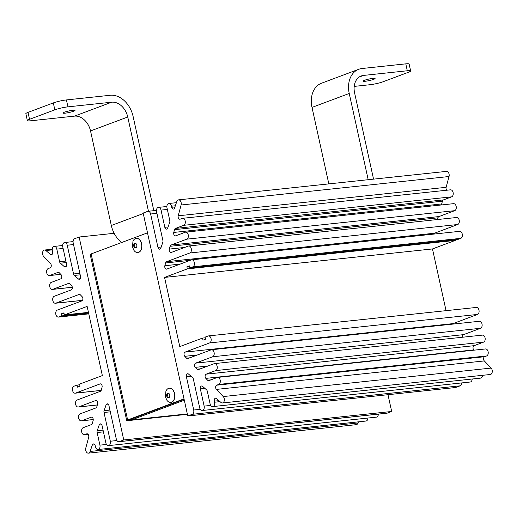 <?xml version="1.0" encoding="UTF-8"?>
<svg xmlns="http://www.w3.org/2000/svg" width="517" height="517" viewBox="0 0 517 517"><rect width="100%" height="100%" fill="white"/><g stroke="black" fill="none" stroke-linecap="round" stroke-linejoin="round"><path stroke-width="0.78" d="M77.033 385.068L77.485 387.143L80.019 386.193L79.56 384.118L102.347 375.588L87.134 306.407L64.354 314.937L63.895 312.863L61.361 313.813L61.82 315.887L58.841 316.999A3.567 2.339 83.9 0 1 58.46 317.089A3.567 2.339 83.9 0 1 55.791 314.084A3.567 2.339 83.9 0 1 57.322 310.084L81.822 300.907A2.378 1.564 -96.1 0 0 82.882 299.072A2.378 1.564 -96.1 0 0 82.132 296.693L80.374 294.858A2.378 1.564 -96.1 0 0 79.308 294.399A2.378 1.564 -96.1 0 0 79.056 294.457L55.804 303.162A3.567 2.339 83.9 0 1 55.416 303.253A3.567 2.339 83.9 0 1 52.753 300.248A3.567 2.339 83.9 0 1 54.279 296.247L71.288 289.882A2.378 1.564 -96.1 0 0 72.341 288.047A2.378 1.564 -96.1 0 0 71.592 285.662L69.834 283.827A2.378 1.564 -96.1 0 0 68.767 283.368A2.378 1.564 -96.1 0 0 68.515 283.432L52.76 289.326A3.567 2.339 83.9 0 1 52.379 289.417A3.567 2.339 83.9 0 1 49.71 286.412A3.567 2.339 83.9 0 1 51.235 282.411L60.748 278.85A2.378 1.564 -96.1 0 0 61.801 277.015A2.378 1.564 -96.1 0 0 61.051 274.637L59.3 272.795A2.378 1.564 -96.1 0 0 58.234 272.336A2.378 1.564 -96.1 0 0 57.975 272.401L49.716 275.49A3.567 2.339 83.9 0 1 49.335 275.58A3.567 2.339 83.9 0 1 46.666 272.575A3.567 2.339 83.9 0 1 48.197 268.575L50.207 267.819A2.378 1.564 -96.1 0 0 51.267 265.984A2.378 1.564 -96.1 0 0 50.517 263.605L43.68 256.451A3.567 2.339 83.9 0 1 42.556 252.884A3.567 2.339 83.9 0 1 44.139 250.125A3.567 2.339 83.9 0 1 44.52 250.034A3.567 2.339 83.9 0 1 45.942 250.551L50.395 254.448A2.378 1.564 -96.1 0 0 51.345 254.791A2.378 1.564 -96.1 0 0 52.579 251.869L52.346 250.797A3.567 2.339 83.9 0 1 53.82 246.506A3.567 2.339 83.9 0 1 54.201 246.409A3.567 2.339 83.9 0 1 56.812 249.123L59.584 261.725A2.378 1.564 -96.1 0 0 60.379 263.192L64.367 266.688A2.378 1.564 -96.1 0 0 65.316 267.03A2.378 1.564 -96.1 0 0 66.551 264.109L62.77 246.893A3.567 2.339 83.9 0 1 64.244 242.602A3.567 2.339 83.9 0 1 64.625 242.512A3.567 2.339 83.9 0 1 67.236 245.226L73.556 273.965A2.378 1.564 -96.1 0 0 74.351 275.432L78.338 278.934A2.378 1.564 -96.1 0 0 79.288 279.27A2.378 1.564 -96.1 0 0 80.523 276.349L73.188 242.996A3.567 2.339 83.9 0 1 74.661 238.699L79.133 237.025L123.75 439.954L119.278 441.628A3.567 2.339 83.9 0 1 118.897 441.718A3.567 2.339 83.9 0 1 116.286 439.004L108.951 405.651A2.378 1.564 -96.1 0 0 107.213 403.842A2.378 1.564 -96.1 0 0 106.954 403.9A2.378 1.564 -96.1 0 0 106.05 404.973L104.091 410.698A2.378 1.564 -96.1 0 0 104.014 412.488L110.328 441.234A3.567 2.339 83.9 0 1 108.473 445.622A3.567 2.339 83.9 0 1 105.862 442.907L102.082 425.691A2.378 1.564 -96.1 0 0 100.337 423.882A2.378 1.564 -96.1 0 0 100.085 423.946A2.378 1.564 -96.1 0 0 99.18 425.013L97.215 430.739A2.378 1.564 -96.1 0 0 97.138 432.535L99.91 445.137A3.567 2.339 83.9 0 1 98.049 449.525A3.567 2.339 83.9 0 1 95.438 446.811L95.206 445.738A2.378 1.564 -96.1 0 0 93.467 443.929A2.378 1.564 -96.1 0 0 93.209 443.987A2.378 1.564 -96.1 0 0 92.304 445.059L90.113 451.451A3.567 2.339 83.9 0 1 88.375 453.144A3.567 2.339 83.9 0 1 86.165 451.574A3.567 2.339 83.9 0 1 85.796 448.013L88.685 437.214A2.378 1.564 -96.1 0 0 88.439 434.842A2.378 1.564 -96.1 0 0 86.966 433.795A2.378 1.564 -96.1 0 0 86.714 433.853L84.698 434.61A3.567 2.339 83.9 0 1 84.316 434.7A3.567 2.339 83.9 0 1 81.647 431.695A3.567 2.339 83.9 0 1 83.179 427.688L91.438 424.599A2.378 1.564 -96.1 0 0 92.401 423.345L93.138 420.573A2.378 1.564 -96.1 0 0 92.898 418.195A2.378 1.564 -96.1 0 0 91.425 417.148A2.378 1.564 -96.1 0 0 91.166 417.213L81.66 420.773A3.567 2.339 83.9 0 1 81.272 420.864A3.567 2.339 83.9 0 1 78.61 417.859A3.567 2.339 83.9 0 1 80.135 413.852L95.891 407.952A2.378 1.564 -96.1 0 0 96.853 406.705L97.597 403.932A2.378 1.564 -96.1 0 0 97.351 401.554A2.378 1.564 -96.1 0 0 95.878 400.507A2.378 1.564 -96.1 0 0 95.619 400.572L78.616 406.937A3.567 2.339 83.9 0 1 78.235 407.028A3.567 2.339 83.9 0 1 75.566 404.023A3.567 2.339 83.9 0 1 77.098 400.016L100.35 391.311A2.378 1.564 -96.1 0 0 101.306 390.064L102.049 387.285A2.378 1.564 -96.1 0 0 101.804 384.913A2.378 1.564 -96.1 0 0 100.33 383.866A2.378 1.564 -96.1 0 0 100.078 383.924L75.572 393.101A3.567 2.339 83.9 0 1 75.191 393.191A3.567 2.339 83.9 0 1 72.522 390.186A3.567 2.339 83.9 0 1 74.054 386.18L77.033 385.068L79.708 384.784M387.983 394.704L391.673 411.474L387.207 413.148A3.567 2.339 83.9 0 1 386.819 413.238L118.897 441.718M79.133 237.025L114.147 233.303M123.75 439.954L391.673 411.474M61.82 315.887L88.588 313.037M61.361 313.813L64.043 313.528M64.354 314.937L88.446 312.378M358.423 421.846L358.035 422.971A3.567 2.339 83.9 0 1 356.297 424.664L88.375 453.144M367.955 418.04A3.567 2.339 83.9 0 1 365.978 421.038L98.049 449.525M378.373 414.136A3.567 2.339 83.9 0 1 376.395 417.141L108.473 445.622M174.752 394.277A4.763 3.121 -96.1 0 0 174.643 393.637A4.763 3.121 -96.1 0 0 174.481 393.017M141.8 244.386A4.763 3.121 -96.1 0 0 141.69 243.746A4.763 3.121 -96.1 0 0 141.522 243.132M131.202 419.113L131.9 419.81L187.322 413.917L129.638 420.05L129.567 419.726M187.406 414.311L128.151 420.605A4.136 0.517 167.6 0 1 126.704 420.528A4.136 0.517 167.6 0 1 127.634 419.972L184.007 398.865M126.704 420.528L90.197 254.493A4.136 0.517 -12.4 0 1 91.128 253.937L147.507 232.831M184.104 399.305L129.424 419.778L129.024 420.017L129.638 420.05M189.875 267.948L189.416 265.874L186.883 266.817L187.341 268.892L164.561 277.422L179.774 346.603L202.554 338.073L203.007 340.147L205.54 339.204L205.081 337.129L208.06 336.011A3.567 2.339 83.9 0 1 208.441 335.921A3.567 2.339 83.9 0 1 211.11 338.926A3.567 2.339 83.9 0 1 209.585 342.933L185.08 352.103A2.378 1.564 -96.1 0 0 184.026 353.938A2.378 1.564 -96.1 0 0 184.776 356.316L186.527 358.158A2.378 1.564 -96.1 0 0 187.593 358.611A2.378 1.564 -96.1 0 0 187.852 358.552L211.104 349.847A3.567 2.339 83.9 0 1 211.485 349.757A3.567 2.339 83.9 0 1 214.154 352.762A3.567 2.339 83.9 0 1 212.623 356.769L195.62 363.134A2.378 1.564 -96.1 0 0 194.56 364.97A2.378 1.564 -96.1 0 0 195.31 367.348L197.067 369.183A2.378 1.564 -96.1 0 0 198.134 369.642A2.378 1.564 -96.1 0 0 198.392 369.584L214.148 363.684A3.567 2.339 83.9 0 1 214.529 363.593A3.567 2.339 83.9 0 1 217.198 366.598A3.567 2.339 83.9 0 1 215.667 370.599L206.16 374.159A2.378 1.564 -96.1 0 0 205.1 376.001A2.378 1.564 -96.1 0 0 205.85 378.379L207.608 380.215A2.378 1.564 -96.1 0 0 208.674 380.674A2.378 1.564 -96.1 0 0 208.926 380.609L217.185 377.52A3.567 2.339 83.9 0 1 217.573 377.429A3.567 2.339 83.9 0 1 220.236 380.434A3.567 2.339 83.9 0 1 218.71 384.435L216.694 385.191A2.378 1.564 -96.1 0 0 215.641 387.026A2.378 1.564 -96.1 0 0 216.39 389.404L223.228 396.565A3.567 2.339 83.9 0 1 224.352 400.132A3.567 2.339 83.9 0 1 222.762 402.885A3.567 2.339 83.9 0 1 222.381 402.976A3.567 2.339 83.9 0 1 220.959 402.465L216.507 398.562A2.378 1.564 -96.1 0 0 215.563 398.219A2.378 1.564 -96.1 0 0 214.322 401.14L214.561 402.213A3.567 2.339 83.9 0 1 213.088 406.511A3.567 2.339 83.9 0 1 212.7 406.601A3.567 2.339 83.9 0 1 210.089 403.887L207.323 391.285A2.378 1.564 -96.1 0 0 206.529 389.818L202.535 386.322A2.378 1.564 -96.1 0 0 201.591 385.979A2.378 1.564 -96.1 0 0 200.35 388.9L204.137 406.116A3.567 2.339 83.9 0 1 202.664 410.414A3.567 2.339 83.9 0 1 202.283 410.504A3.567 2.339 83.9 0 1 199.672 407.79L193.352 379.045A2.378 1.564 -96.1 0 0 192.557 377.578L188.563 374.082A2.378 1.564 -96.1 0 0 187.619 373.739A2.378 1.564 -96.1 0 0 186.378 376.66L193.713 410.02A3.567 2.339 83.9 0 1 192.24 414.311L187.774 415.985L143.157 213.056L147.623 211.382A3.567 2.339 83.9 0 1 148.004 211.291A3.567 2.339 83.9 0 1 150.615 214.006L157.95 247.365A2.378 1.564 -96.1 0 0 159.695 249.175A2.378 1.564 -96.1 0 0 159.947 249.11A2.378 1.564 -96.1 0 0 160.852 248.044L162.816 242.311A2.378 1.564 -96.1 0 0 162.894 240.521L156.573 211.776A3.567 2.339 83.9 0 1 158.428 207.388A3.567 2.339 83.9 0 1 161.039 210.102L164.826 227.318A2.378 1.564 -96.1 0 0 166.564 229.128A2.378 1.564 -96.1 0 0 166.823 229.07A2.378 1.564 -96.1 0 0 167.728 227.997L169.692 222.271A2.378 1.564 -96.1 0 0 169.77 220.475L166.997 207.873A3.567 2.339 83.9 0 1 168.852 203.491A3.567 2.339 83.9 0 1 171.463 206.205L171.696 207.272A2.378 1.564 -96.1 0 0 173.441 209.081A2.378 1.564 -96.1 0 0 173.693 209.023A2.378 1.564 -96.1 0 0 174.597 207.95L176.788 201.559A3.567 2.339 83.9 0 1 178.533 199.866A3.567 2.339 83.9 0 1 180.743 201.436A3.567 2.339 83.9 0 1 181.105 204.997L178.216 215.796A2.378 1.564 -96.1 0 0 178.462 218.174A2.378 1.564 -96.1 0 0 179.935 219.221A2.378 1.564 -96.1 0 0 180.194 219.156L182.204 218.407A3.567 2.339 83.9 0 1 182.585 218.316A3.567 2.339 83.9 0 1 185.254 221.321A3.567 2.339 83.9 0 1 183.722 225.322L175.463 228.417A2.378 1.564 -96.1 0 0 174.507 229.664L173.764 232.437A2.378 1.564 -96.1 0 0 174.009 234.815A2.378 1.564 -96.1 0 0 175.483 235.862A2.378 1.564 -96.1 0 0 175.735 235.804L185.248 232.243A3.567 2.339 83.9 0 1 185.629 232.152A3.567 2.339 83.9 0 1 188.298 235.157A3.567 2.339 83.9 0 1 186.766 239.158L171.011 245.058A2.378 1.564 -96.1 0 0 170.054 246.305L169.311 249.084A2.378 1.564 -96.1 0 0 169.55 251.456A2.378 1.564 -96.1 0 0 171.03 252.503A2.378 1.564 -96.1 0 0 171.282 252.445L188.285 246.079A3.567 2.339 83.9 0 1 188.673 245.989A3.567 2.339 83.9 0 1 191.335 248.994A3.567 2.339 83.9 0 1 189.81 252.994L166.558 261.699A2.378 1.564 -96.1 0 0 165.595 262.953L164.852 265.725A2.378 1.564 -96.1 0 0 165.097 268.097A2.378 1.564 -96.1 0 0 166.571 269.144A2.378 1.564 -96.1 0 0 166.829 269.086L191.329 259.915A3.567 2.339 83.9 0 1 191.71 259.825A3.567 2.339 83.9 0 1 194.379 262.83A3.567 2.339 83.9 0 1 192.854 266.83L189.875 267.948L457.797 239.461L460.776 238.35A3.567 2.339 83.9 0 0 462.301 234.343A3.567 2.339 83.9 0 0 459.639 231.338L191.71 259.825M217.573 377.429L485.495 348.949A3.567 2.339 83.9 0 1 488.164 351.954A3.567 2.339 83.9 0 1 486.633 355.954L484.623 356.711A2.378 1.564 -96.1 0 0 483.563 358.546A2.378 1.564 -96.1 0 0 484.313 360.924L491.15 368.078A3.567 2.339 83.9 0 1 492.274 371.652A3.567 2.339 83.9 0 1 490.691 374.405A3.567 2.339 83.9 0 1 490.303 374.495L222.381 402.976M482.594 375.316A3.567 2.339 83.9 0 1 481.01 378.024A3.567 2.339 83.9 0 1 480.629 378.121L212.7 406.601M472.183 379.019A3.567 2.339 83.9 0 1 470.586 381.927A3.567 2.339 83.9 0 1 470.205 382.018L202.283 410.504M187.774 415.985L455.697 387.504L460.162 385.831A3.567 2.339 83.9 0 0 461.759 382.916M214.529 363.593L482.451 335.113A3.567 2.339 83.9 0 1 485.12 338.118A3.567 2.339 83.9 0 1 483.589 342.118L474.083 345.679A2.378 1.564 -96.1 0 0 473.023 347.514A2.378 1.564 -96.1 0 0 473.772 349.893L474.031 350.164M211.485 349.757L479.408 321.277A3.567 2.339 83.9 0 1 482.077 324.282A3.567 2.339 83.9 0 1 480.545 328.282L463.542 334.648A2.378 1.564 -96.1 0 0 462.508 337.233M208.441 335.921L476.37 307.441A3.567 2.339 83.9 0 1 479.033 310.446A3.567 2.339 83.9 0 1 477.508 314.446L453.002 323.623A2.378 1.564 -96.1 0 0 452.369 324.153M202.554 338.073L205.23 337.788M164.561 277.422L432.483 248.942L446.055 310.659M187.341 268.892L455.264 240.411L432.483 248.942M455.122 239.746L455.264 240.411M186.883 266.817L189.565 266.533M188.673 245.989L456.595 217.502A3.567 2.339 83.9 0 1 459.264 220.507A3.567 2.339 83.9 0 1 457.732 224.514L434.48 233.219A2.378 1.564 -96.1 0 0 433.647 234.104M185.629 232.152L453.551 203.666A3.567 2.339 83.9 0 1 456.22 206.677A3.567 2.339 83.9 0 1 454.689 210.678L438.933 216.578A2.378 1.564 -96.1 0 0 437.977 217.825L437.518 219.531M182.585 218.316L450.514 189.829A3.567 2.339 83.9 0 1 453.176 192.841A3.567 2.339 83.9 0 1 451.651 196.841L443.392 199.93A2.378 1.564 -96.1 0 0 442.429 201.184L441.686 203.957A2.378 1.564 -96.1 0 0 441.583 204.939M178.533 199.866L446.455 171.385A3.567 2.339 83.9 0 1 448.666 172.956A3.567 2.339 83.9 0 1 449.034 176.517L446.139 187.316A2.378 1.564 -96.1 0 0 446.746 190.23M372.919 78.377A6.191 0.782 -12.4 0 1 375.09 78.5A6.191 0.782 -12.4 0 1 371.684 79.973A6.191 0.782 -12.4 0 1 365.176 81.279A6.191 0.782 -12.4 0 1 363.005 81.156A6.191 0.782 -12.4 0 1 366.411 79.683A6.191 0.782 -12.4 0 1 372.919 78.377M72.845 110.276A6.191 0.782 -12.4 0 1 75.017 110.399A6.191 0.782 -12.4 0 1 71.611 111.872A6.191 0.782 -12.4 0 1 65.103 113.178A6.191 0.782 -12.4 0 1 62.932 113.055A6.191 0.782 -12.4 0 1 66.331 111.582A6.191 0.782 -12.4 0 1 72.845 110.276M373.552 179.134L354.591 92.892A16.66 12.395 69.5 0 1 361.254 75.96A16.66 12.395 69.5 0 1 363.548 75.424L407.306 70.771L405.787 63.856L362.023 68.509A23.801 17.714 69.5 0 0 358.753 69.278A23.801 17.714 69.5 0 0 349.233 93.467L312.01 107.4L328.825 183.89M368.194 179.703L349.233 93.467M121.631 242.518A23.801 17.714 -110.5 0 1 111.317 225.49L90.527 130.943L127.751 117.01L148.469 211.246M127.751 117.01A16.66 12.395 69.5 0 0 111.698 102.198L67.94 106.851A9.519 1.196 167.6 0 0 54.834 109.837L53.316 102.922A9.519 1.196 -12.4 0 1 66.415 99.93L110.179 95.277A23.801 17.714 69.5 0 1 133.108 116.441L153.827 210.678M54.834 109.837L29.527 119.317A9.519 1.196 167.6 0 0 27.369 120.597A9.519 1.196 167.6 0 0 30.716 120.784L74.474 116.131A16.66 12.395 -110.5 0 1 90.527 130.943M53.316 102.922L28.002 112.396L29.527 119.317M27.369 120.597L25.85 113.682A9.519 1.196 -12.4 0 1 28.002 112.396M312.01 107.4A23.801 17.714 -110.5 0 1 321.529 83.211L358.753 69.278M354.21 86.397L370.082 84.71A9.519 1.196 167.6 0 0 383.181 81.718L408.495 72.244A9.519 1.196 167.6 0 0 410.653 70.958A9.519 1.196 167.6 0 0 407.306 70.771M405.787 63.856A9.519 1.196 -12.4 0 1 409.128 64.037L410.653 70.958M165.899 391.253A7.141 4.685 83.9 0 1 169.246 388.228A7.141 4.685 83.9 0 1 174.468 393.657A7.141 4.685 83.9 0 1 170.752 402.426A7.141 4.685 83.9 0 1 166.849 400.171L165.459 396.907L165.899 391.253M166.745 396.074A2.378 1.564 83.9 0 1 167.98 393.146A2.378 1.564 83.9 0 1 169.718 394.956A2.378 1.564 83.9 0 1 168.484 397.883A2.378 1.564 83.9 0 1 166.745 396.074M168.917 397.735A2.378 1.564 83.9 0 1 167.637 395.977A2.378 1.564 83.9 0 1 168.439 393.198M132.947 241.361A7.141 4.685 83.9 0 1 136.288 238.337A7.141 4.685 83.9 0 1 141.509 243.766A7.141 4.685 83.9 0 1 137.8 252.535A7.141 4.685 83.9 0 1 133.89 250.28L132.507 247.016L132.947 241.361M133.787 246.182A2.378 1.564 83.9 0 1 135.021 243.255A2.378 1.564 83.9 0 1 136.766 245.064A2.378 1.564 83.9 0 1 135.525 247.992A2.378 1.564 83.9 0 1 133.787 246.182M135.965 247.843A2.378 1.564 83.9 0 1 134.679 246.086A2.378 1.564 83.9 0 1 135.48 243.307M78.338 278.934L80.141 278.741M74.351 275.432L80.187 274.811M73.556 273.965L79.851 273.299M67.236 245.226L73.53 244.554M64.367 266.688L66.17 266.501M60.379 263.192L66.215 262.571M59.584 261.725L65.879 261.059M56.812 249.123L63.113 248.457M50.395 254.448L52.198 254.261M45.942 250.551L52.223 249.879M49.716 275.49L60.754 274.32M57.975 272.401L58.492 272.343M52.76 289.326L72.309 287.252M68.515 283.432L69.032 283.374M55.804 303.162L82.494 300.325M79.056 294.457L79.573 294.406M58.841 316.999L88.762 313.819M75.572 393.101L101.203 390.374M100.078 383.924L100.595 383.873M78.616 406.937L97.325 404.947M95.619 400.572L96.136 400.513M81.66 420.773L93.241 419.539M91.166 417.213L91.683 417.154M84.698 434.61L88.039 434.254M86.714 433.853L87.231 433.802M90.113 451.451L358.035 422.971M92.304 445.059L94.837 444.788M99.91 445.137L106.483 444.439M97.138 432.535L103.439 431.863M97.215 430.739L103.051 430.118M99.18 425.013L101.707 424.748M110.328 441.234L116.907 440.536M104.014 412.488L110.308 411.823M104.091 410.698L109.927 410.078M106.05 404.973L108.583 404.701M119.278 441.628L387.207 413.148M91.128 253.937L127.634 419.972M157.95 247.365L161.201 247.016M164.826 227.318L168.077 226.969M171.696 207.272L174.953 206.929M223.228 396.565L491.15 368.078M214.561 402.213L220.016 401.631M204.137 406.116L210.716 405.418M192.24 414.311L460.162 385.831M193.713 410.02L200.292 409.322M186.378 376.66L190.954 376.176M200.35 388.9L204.926 388.416M214.322 401.14L218.898 400.656M216.39 389.404L484.313 360.924M216.694 385.191L484.623 356.711M218.71 384.435L486.633 355.954M207.608 380.215L210.93 379.859M205.85 378.379L473.772 349.893M206.16 374.159L474.083 345.679M215.667 370.599L483.589 342.118M197.067 369.183L200.396 368.834M195.31 367.348L207.95 366.004M195.62 363.134L463.542 334.648M212.623 356.769L480.545 328.282M186.527 358.158L189.855 357.803M184.776 356.316L197.41 354.972M185.08 352.103L453.002 323.623M209.585 342.933L477.508 314.446M192.854 266.83L460.776 238.35M164.852 265.725L180.149 264.097M165.595 262.953L190.204 260.335M166.558 261.699L434.48 233.219M189.81 252.994L457.732 224.514M169.311 249.084L184.601 247.456M170.054 246.305L437.977 217.825M171.011 245.058L438.933 216.578M186.766 239.158L454.689 210.678M173.764 232.437L441.686 203.957M174.507 229.664L442.429 201.184M175.463 228.417L443.392 199.93M183.722 225.322L451.651 196.841M178.216 215.796L446.139 187.316M181.105 204.997L449.034 176.517M171.463 206.205L175.341 205.792M161.039 210.102L167.34 209.437M150.615 214.006L156.916 213.34M184.304 400.19L131.9 419.81M111.317 225.49L143.261 213.534M111.698 102.198L74.474 116.131M66.415 99.93L67.94 106.851M359.173 77.059L363.548 75.424M173.841 391.375A7.115 4.666 83.9 0 1 174.63 393.637A7.115 4.666 83.9 0 1 174.584 398.381M169.324 388.222A7.141 4.685 83.9 0 1 169.408 388.209A7.141 4.685 83.9 0 1 174.63 393.637A7.141 4.685 83.9 0 1 170.914 402.407A7.141 4.685 83.9 0 1 170.836 402.42M140.882 241.484A7.115 4.666 83.9 0 1 141.671 243.746A7.141 4.685 83.9 0 1 137.961 252.516A7.141 4.685 83.9 0 1 137.877 252.529M141.677 243.753A7.115 4.666 83.9 0 1 141.626 248.49M136.372 238.331A7.141 4.685 83.9 0 1 136.449 238.318A7.141 4.685 83.9 0 1 141.671 243.746M64.625 242.512L73.071 241.613M54.201 246.409L62.647 245.517M44.52 250.034L52.236 249.213M49.335 275.58L60.793 274.365M52.379 289.417L72.315 287.297M55.416 303.253L82.462 300.383M58.46 317.089L88.775 313.871M75.191 393.191L101.183 390.425M78.235 407.028L97.306 404.998M81.272 420.864L93.241 419.591M84.316 434.7L88.077 434.299M168.852 203.491L176.407 202.683M158.428 207.388L166.875 206.496M148.004 211.291L156.451 210.393M169.246 388.228L169.408 388.209C171.851 388.157 173.589 389.967 174.636 393.637C175.244 398.626 174.003 401.554 170.914 402.407L170.752 402.426M136.288 238.337L136.449 238.318C138.892 238.266 140.637 240.075 141.677 243.746C142.285 248.735 141.051 251.663 137.961 252.516L137.8 252.535"/></g></svg>
